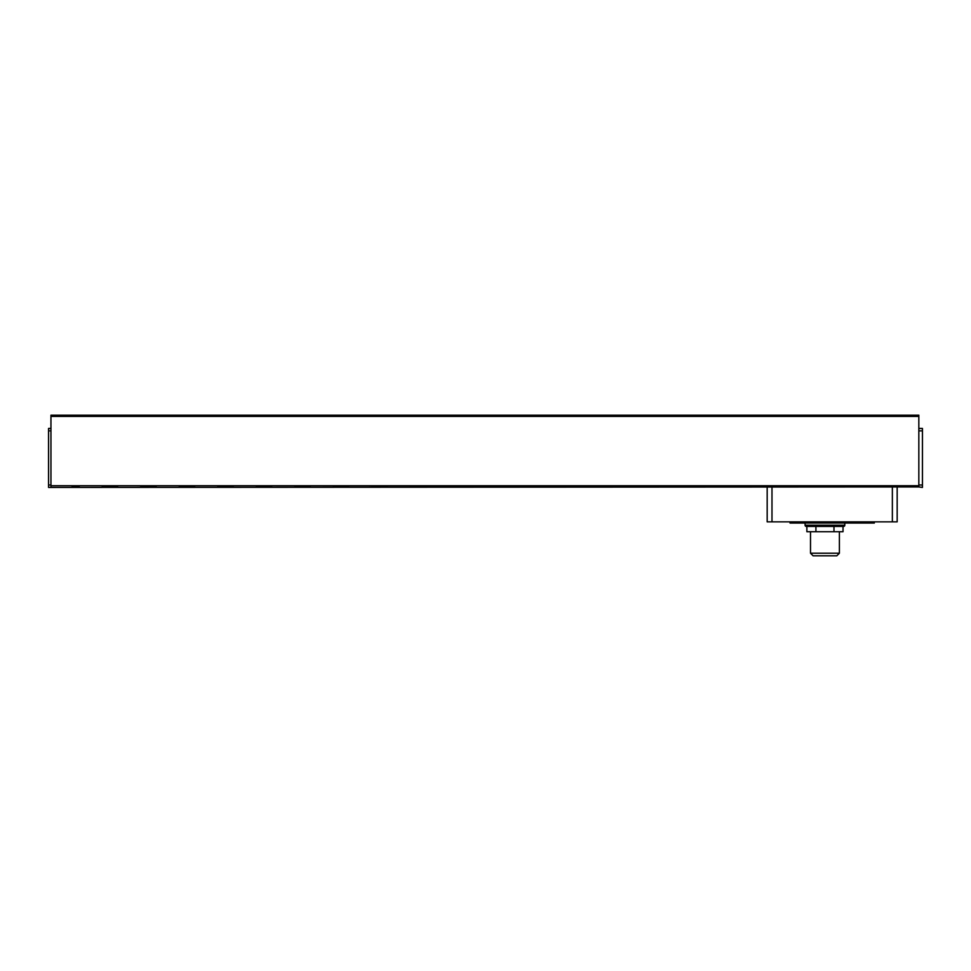 <?xml version="1.0" encoding="UTF-8"?>
<svg xmlns="http://www.w3.org/2000/svg" width="971" height="971" viewBox="0 0 971 971"><rect width="100%" height="100%" fill="white"/><g stroke="black" fill="none" stroke-linecap="round" stroke-linejoin="round"><path stroke-width="1.46" d="M844.806 525.226A1.202 1.202 0 0 1 843.605 526.428L806.294 526.428A1.202 1.202 0 0 1 805.093 525.226L844.806 525.226L844.806 523.053M756.943 486.944L764.165 486.944M718.419 486.944L725.64 486.944M679.906 486.944L687.128 486.944M641.382 486.944L648.604 486.944M602.857 486.944L610.079 486.944M564.345 486.944L571.567 486.944M525.821 486.944L533.043 486.944M487.308 486.944L494.53 486.944M448.784 486.944L456.006 486.944M410.272 486.944L417.494 486.944M371.747 486.944L378.969 486.944M333.235 486.944L340.457 486.944M294.711 486.944L301.932 486.944M256.186 486.944L263.408 486.944M217.674 486.944L224.896 486.944M179.15 486.944L186.371 486.944M140.637 486.944L147.859 486.944M102.113 486.944L109.335 486.944M726.842 486.944L734.064 486.944M688.33 486.944L695.552 486.944M649.805 486.944L657.027 486.944M611.293 486.944L618.515 486.944M572.769 486.944L579.99 486.944M534.256 486.944L541.478 486.944M495.732 486.944L502.954 486.944M457.207 486.944L464.429 486.944M418.695 486.944L425.917 486.944M380.171 486.944L387.393 486.944M341.658 486.944L348.88 486.944M303.134 486.944L310.356 486.944M264.622 486.944L271.844 486.944M226.097 486.944L233.319 486.944M187.585 486.944L194.807 486.944M149.061 486.944L156.282 486.944M110.536 486.944L117.758 486.944M72.024 486.944L79.246 486.944M805.093 523.053L805.093 525.226M810.506 531.72L810.506 553.215L839.393 553.215L839.393 531.72M810.506 553.215L813.091 555.8L836.808 555.8L839.393 553.215M50.953 486.944L50.953 415.2L918.833 415.2L918.833 486.944L48.55 487.43L48.55 485.015L50.953 485.015M48.55 485.015L48.55 428.442L50.953 428.442M918.833 430.857L922.45 430.857L922.45 428.442L918.833 428.442M922.45 430.857L922.45 485.015L918.833 485.015M918.833 486.944L922.45 487.43L922.45 485.015M892.361 486.944L892.361 521.852L897.168 521.852L897.168 486.944M892.361 521.852L771.981 521.852L771.981 486.944M767.175 486.944L767.175 521.852L771.981 521.852M864.676 521.852L864.676 523.053L874.301 523.053L874.301 521.852M864.676 523.053L799.667 523.053L799.667 521.852M790.042 521.852L790.042 523.053L799.667 523.053M806.877 526.428L806.877 531.72L815.919 531.72L815.919 526.428M833.98 526.428L833.98 531.72L815.919 531.72M843.022 526.428L843.022 531.72L833.98 531.72M50.953 416.401L918.833 416.401M50.953 485.743L918.833 485.743M48.55 430.857L50.953 430.857"/></g></svg>
